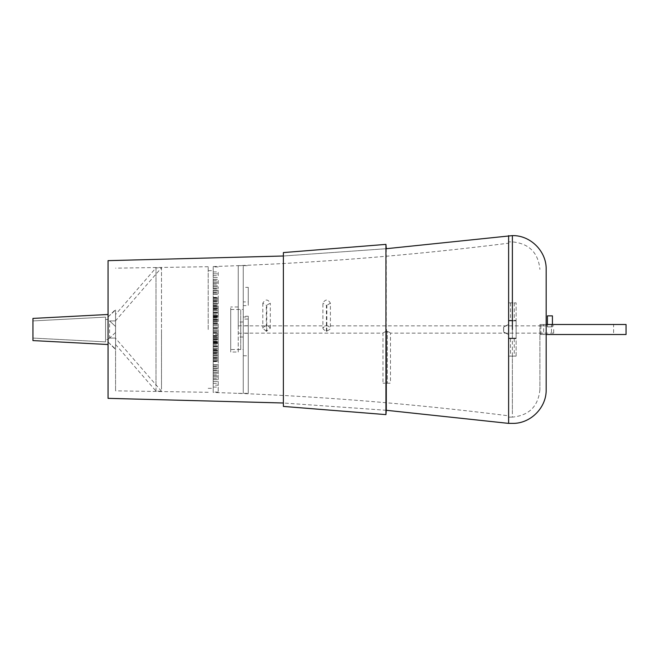 <?xml version="1.0" encoding="UTF-8"?>
<svg xmlns="http://www.w3.org/2000/svg" width="659" height="659" viewBox="0 0 659 659"><rect width="100%" height="100%" fill="white"/><g stroke="black" fill="none" stroke-linecap="round" stroke-linejoin="round"><path stroke-width="0.49" stroke-dasharray="3.29 2.47" d="M539.91 329.5L539.91 389.584L539.91 329.5M546.171 269.416L546.171 389.584M503.698 332.004L508.616 334.508L508.616 324.492L508.616 334.508L508.616 324.492L503.698 326.996L508.616 324.492L508.616 334.508L503.698 332.004L503.698 326.996M508.616 302.852L516.129 302.852L516.129 320.373L508.616 320.373L508.616 246.26L508.616 412.74L508.616 356.148L516.129 356.148L508.616 356.148L508.616 320.373L516.129 320.373L516.129 302.852L508.616 302.852L508.616 241.878L512.372 241.878C529.095 243.509 538.271 252.694 539.91 269.416M539.91 389.584C538.271 406.306 529.095 415.491 512.372 417.122L512.372 356.148L514.251 356.148L510.494 356.148L512.372 356.148L512.372 412.74L512.372 246.26L512.372 302.852L510.494 302.852L514.251 302.852L512.372 302.852L512.372 241.878M516.129 356.148L516.129 338.627L508.616 338.627L516.129 338.627L516.129 356.148M213.203 266.549C312.036 263.386 410.508 255.601 508.616 243.187L508.616 423.383L508.616 235.617L508.616 338.125L516.129 338.125L516.129 320.875L508.616 320.875L516.129 320.875L516.129 338.125L508.616 338.125L508.616 415.813C410.508 403.399 312.036 395.614 213.203 392.451L213.203 266.549L213.203 392.451M512.372 417.122L508.616 417.122L508.616 356.148M512.372 338.627L510.494 338.627L514.251 338.627L512.372 338.627L512.372 320.373L514.251 320.373L512.372 320.373M213.203 330.999L213.203 332.877L213.203 330.999M218.211 330.999L218.211 332.877L218.211 330.999M213.203 375.119L213.203 376.997L213.203 375.119M218.211 375.119L218.211 376.997L218.211 375.119M213.203 314.079L213.203 315.958L213.203 314.079M218.211 314.079L218.211 315.958L218.211 314.079M213.203 325.562L213.203 327.441L213.203 325.562M218.211 325.562L218.211 327.441L218.211 325.562M213.203 326.534L213.203 328.413L213.203 326.534M218.211 326.534L218.211 328.413L218.211 326.534M213.203 308.091L213.203 306.213L213.203 308.091M218.211 308.091L218.211 306.213L218.211 308.091M213.203 362.895L213.203 361.017L213.203 362.895M218.211 362.895L218.211 361.017L218.211 362.895M213.203 302.094L213.203 298.37L213.203 303.972L213.203 302.094L218.211 302.127L218.211 298.37L218.211 303.972L218.211 302.094L213.203 302.127M218.211 329.5L218.211 392.089L218.211 329.5M213.203 296.105L213.203 297.983L213.203 296.105M218.211 296.105L218.211 297.983L218.211 296.105M213.203 290.108L213.203 291.986L213.203 290.108M218.211 290.108L218.211 291.986L218.211 290.108M213.203 310.125L213.203 308.247L213.203 310.125M218.211 310.125L218.211 308.247L218.211 310.125M213.203 310.611L213.203 316.238L213.203 310.611M218.211 310.611L218.211 316.238L218.211 310.611M213.203 303.272L213.203 301.394L213.203 303.272M218.211 303.272L218.211 301.394L218.211 303.272M213.203 301.649L213.203 303.527L213.203 301.649M218.211 301.649L218.211 303.527L218.211 301.649M213.203 295.932L213.203 297.81L213.203 295.932M218.211 295.932L218.211 297.81L218.211 295.932M213.203 341.519L213.203 343.397L213.203 341.519M218.211 341.519L218.211 343.397L218.211 341.519M213.203 288.601L213.203 286.723L213.203 288.601M218.211 288.601L218.211 286.723L218.211 288.601M213.203 281.261L213.203 283.139L213.203 281.261M218.211 281.261L218.211 283.139L218.211 281.261M213.203 308.437L213.203 306.559L213.203 308.437M218.211 308.437L218.211 306.559L218.211 308.437M213.203 292.061L213.203 293.939L213.203 292.061M218.211 292.061L218.211 293.939L218.211 292.061M213.203 283.881L213.203 282.003L213.203 283.881M218.211 283.881L218.211 282.003L218.211 283.881M213.203 275.693L213.203 271.92L213.203 275.693M218.211 275.693L218.211 271.92L218.211 275.693M213.203 348.875L213.203 350.753L213.203 348.875M218.211 348.875L218.211 350.753L218.211 348.875M213.203 307.687L213.203 309.565L213.203 307.687M218.211 307.687L218.211 309.565L218.211 307.687M213.203 318.594L213.203 320.472L213.203 318.594M218.211 318.594L218.211 320.472L218.211 318.594M213.203 299.219L213.203 297.341L213.203 299.219M218.211 299.219L218.211 297.341L218.211 299.219M213.203 290.743L213.203 292.621L213.203 290.743M218.211 290.743L218.211 292.621L218.211 290.743M213.203 305.883L213.203 307.761L213.203 305.883M218.211 305.883L218.211 307.761L218.211 305.883M213.203 353.117L213.203 351.239L213.203 353.117M218.211 353.117L218.211 351.239L218.211 353.117M213.203 282.274L213.203 280.396L213.203 282.274M218.211 282.274L218.211 280.396L218.211 282.274M213.203 351.313L213.203 349.435L213.203 351.313M218.211 351.313L218.211 349.435L218.211 351.313M213.203 358.751L213.203 355.028L213.203 358.751M218.211 358.751L218.211 355.028L218.211 358.751M213.203 334.36L213.203 330.587L213.203 334.344L213.203 330.587L213.203 334.344L218.211 334.344L218.211 330.587L218.211 334.344L218.211 330.587L218.211 334.344L213.203 334.344M213.203 342.837L213.203 344.715L213.203 342.837M218.211 342.837L218.211 344.715L218.211 342.837M213.203 376.726L213.203 378.604L213.203 376.726M218.211 376.726L218.211 378.604L218.211 376.726M213.203 385.202L213.203 381.429L213.203 385.185L213.203 381.429L213.203 385.185L218.211 385.185L218.211 381.429L218.211 385.185L218.211 381.429L218.211 385.185L213.203 385.185M213.203 366.939L213.203 365.061L213.203 366.939M218.211 366.939L218.211 365.061L218.211 366.939M213.203 350.563L213.203 352.441L213.203 350.563M218.211 350.563L218.211 352.441L218.211 350.563M213.203 359.781L213.203 361.659L213.203 359.781M218.211 359.781L218.211 361.659L218.211 359.781M213.203 368.257L213.203 366.379L213.203 368.257M218.211 368.257L218.211 366.379L218.211 368.257M213.203 344.641L213.203 346.519L213.203 344.641M218.211 344.641L218.211 346.519L218.211 344.641M213.203 343.916L213.203 342.037L213.203 343.916M218.211 343.916L218.211 342.037L218.211 343.916M213.203 341.724L213.203 343.603L213.203 341.724M218.211 341.724L218.211 343.603L218.211 341.724M213.203 340.406L213.203 338.528L213.203 340.406M218.211 340.406L218.211 338.528L218.211 340.406M213.203 323.857L213.203 325.735L213.203 323.857M218.211 323.857L218.211 325.735L218.211 323.857M213.203 321.188L213.203 319.31L213.203 321.188M218.211 321.188L218.211 319.31L218.211 321.188M213.203 344.921L213.203 343.042L213.203 344.921M218.211 344.921L218.211 343.042L218.211 344.921M213.203 316.163L213.203 314.285L213.203 316.163M218.211 316.163L218.211 314.285L218.211 316.163M213.203 377.739L213.203 375.861L213.203 377.739M218.211 377.739L218.211 375.861L218.211 377.739M213.203 350.909L213.203 352.787L213.203 350.909M218.211 350.909L218.211 352.787L218.211 350.909M213.203 337.812L213.203 339.69L213.203 337.812M218.211 337.812L218.211 339.69L218.211 337.812M213.203 357.351L213.203 355.473L213.203 357.351M218.211 357.351L218.211 355.473L218.211 357.351M213.203 348.389L213.203 346.51L213.203 348.389M218.211 348.389L218.211 346.51L218.211 348.389M213.203 335.143L213.203 333.265L213.203 335.143M218.211 335.143L218.211 333.265L218.211 335.143M213.203 317.481L213.203 315.603L213.203 317.481M218.211 317.481L218.211 315.603L218.211 317.481M213.203 319.467L213.203 321.345L213.203 319.467M218.211 319.467L218.211 321.345L218.211 319.467M213.203 321.666L213.203 319.788L213.203 321.666M218.211 321.666L218.211 319.788L218.211 321.666M213.203 368.892L213.203 367.014L213.203 368.892M218.211 368.892L218.211 367.014L218.211 368.892M213.203 314.359L213.203 312.481L213.203 314.359M218.211 314.359L218.211 312.481L218.211 314.359M213.203 370.399L213.203 372.277L213.203 370.399M218.211 370.399L218.211 372.277L218.211 370.399M213.203 339.533L213.203 337.655L213.203 339.533M218.211 339.533L218.211 337.655L218.211 339.533M213.203 315.084L213.203 313.206L213.203 315.084M218.211 315.084L218.211 313.206L218.211 315.084M213.203 363.068L213.203 361.19L213.203 363.068M218.211 363.068L218.211 361.19L218.211 363.068M213.203 337.334L213.203 339.212L213.203 337.334M218.211 337.334L218.211 339.212L218.211 337.334M213.203 317.276L213.203 315.397L213.203 317.276M218.211 317.276L218.211 315.397L218.211 317.276M213.203 355.728L213.203 357.606L213.203 355.728M218.211 355.728L218.211 357.606L218.211 355.728M109.592 338.075L115.564 338.075L115.564 332.507L109.592 338.075L115.564 338.075L115.564 320.925L109.592 320.925L115.564 320.925L115.564 326.493L115.564 309.977L115.564 349.023L115.564 332.507L108.051 339.517L109.592 338.075L109.592 320.925L115.564 326.493L109.592 320.925M108.051 319.483L105.555 319.483L108.051 319.483L108.051 339.517L105.555 339.517L105.555 319.483L105.555 339.517L108.051 339.517L108.051 316.979L115.564 309.977L108.051 316.979L108.051 342.021L115.564 349.023L108.051 342.021L108.051 339.517M32.95 338.075L105.555 341.881L32.95 338.075L32.95 320.925L105.555 317.119L105.555 341.881L105.555 317.119L32.95 320.925L32.95 338.075M108.051 344.517L32.95 340.588L32.95 318.412L108.051 314.483L108.051 344.517L108.051 314.483M115.564 320.735L115.564 338.265L115.564 320.735L161.496 267.785L161.496 386.52L161.496 267.785L155.994 267.867L155.994 386.446L155.994 267.867L115.564 314.483L115.564 344.517L115.564 314.483M115.564 344.517L155.994 391.133L161.496 391.215L161.496 329.5M155.994 391.133L155.994 329.5M243.245 355.745L248.254 355.802L248.254 316.987L243.245 316.987L243.245 316.229L248.254 316.229L248.254 319.08L243.245 319.08L243.245 355.745L243.245 319.08M248.254 287.365L248.254 301.913L243.245 301.913L243.245 287.365L243.245 305.619L248.254 305.619L248.254 287.365L243.245 287.365M243.245 318.412L243.245 393.349L243.245 318.412M243.245 328.849L243.245 333.256L243.245 328.849M248.254 318.412L248.254 393.349L248.254 318.412M248.254 328.849L248.254 333.256L248.254 328.849M248.254 355.745L248.254 319.08M243.245 329.5L243.245 265.651L243.245 329.5M238.237 329.5L238.237 265.651L238.237 329.5M230.724 349.525L230.724 309.466L230.724 349.525L243.245 349.525L243.245 309.475L243.245 349.525M230.724 352.03L230.724 306.97L230.724 352.03L238.237 352.03L238.237 306.97L238.237 352.03M552.423 315.859L547.415 315.859L547.415 326.872L552.423 326.872C552.423 325.562 552.423 325.562 552.423 326.872C552.423 325.562 552.423 325.562 552.423 326.872L552.423 315.859M547.415 324.492L547.415 326.872C547.415 325.562 547.415 325.562 547.415 326.872C547.415 325.562 547.415 325.562 547.415 326.872L552.423 326.872L552.423 324.492M322.885 328.256L323.577 329.5L326.427 331.288L329.714 329.5L330.398 328.256C327.894 324.829 325.389 324.829 322.885 328.256L322.885 303.189C325.389 298.997 327.894 298.997 330.398 303.189L330.398 328.256M553.675 329.5L553.675 333.133L553.675 329.5M386.1 331.337C382.105 333.38 382.105 333.38 386.1 331.337C382.105 333.38 382.105 333.38 386.1 331.337L387.352 331.337L386.1 331.337L386.1 383.2C382.063 383.2 382.063 383.2 386.1 383.2C382.063 383.2 382.063 383.2 386.1 383.2L387.352 383.2C391.388 383.2 391.388 383.2 387.352 383.2C391.388 383.2 391.388 383.2 387.352 383.2L386.1 383.2L386.1 331.337M387.352 331.337C391.355 333.38 391.355 333.38 387.352 331.337C391.355 333.38 391.355 333.38 387.352 331.337L387.352 383.2L387.352 331.337M266.343 331.288L262.801 328.256C265.305 324.829 267.809 324.829 270.314 328.256L266.343 331.288L266.343 305.364L270.314 303.189C267.809 298.997 265.305 298.997 262.801 303.189L266.343 305.364M270.314 328.256L270.314 303.189M262.801 303.189L262.801 328.256M326.427 331.288L326.427 305.364L322.885 303.189M326.427 305.364L326.856 305.364L326.856 331.288M330.398 303.189L326.856 305.364M283.403 256.005L283.378 406.422L283.403 402.995L386.289 410.285L386.289 248.715L283.403 256.005L283.403 329.5M385.943 414.618L385.943 244.382M508.616 324.492L503.608 326.831L503.608 332.169L503.608 326.831L508.616 324.492M508.616 334.508L503.608 332.169L508.616 334.508M508.616 320.875L508.616 338.125M213.203 329.5L213.203 388.332L213.203 329.5M208.195 329.5L208.195 266.706L208.195 329.5M108.051 316.979L115.564 309.475L115.564 349.525L115.564 309.475L108.051 316.979L108.051 342.021L115.564 349.525L108.051 342.021L108.051 316.979M115.564 329.5L115.564 390.836L115.564 329.5M108.051 398.349L108.051 260.651M626.05 334.508L546.171 334.508L546.171 324.492L546.171 334.508L539.91 334.508L539.91 324.492L539.91 334.508L543.642 334.508L543.642 324.492L539.91 324.492L626.05 324.492M546.171 324.492L543.642 324.492M546.171 334.508L613.603 334.508L613.603 324.492L551.459 324.492L551.459 334.508L543.642 334.508M512.372 329.5L512.372 235.617L512.372 329.5M240.741 349.525L240.741 309.475L240.741 349.525M266.771 331.288L266.771 305.364M540.874 334.508L540.874 324.492M539.91 333.256L546.171 333.256M539.91 325.744L546.171 325.744M510.494 302.852L510.494 320.373M514.251 302.852L514.251 320.373M510.494 338.627L510.494 356.148M514.251 338.627L514.251 356.148M213.203 329.121L218.211 329.121L213.203 329.121M213.203 332.877L218.211 332.877L213.203 332.877M213.203 373.241L218.211 373.241L213.203 373.241M213.203 376.997L218.211 376.997L213.203 376.997M213.203 312.201L218.211 312.201L213.203 312.201M213.203 315.958L218.211 315.958L213.203 315.958M213.203 323.693L218.211 323.693L213.203 323.693M213.203 327.441L218.211 327.441L213.203 327.441M213.203 324.656L218.211 324.656L213.203 324.656M213.203 328.413L218.211 328.413L213.203 328.413M213.203 306.213L218.211 306.213L213.203 306.213M213.203 309.961L218.211 309.961L213.203 309.961M213.203 361.017L218.211 361.017L213.203 361.017M213.203 364.773L218.211 364.773L213.203 364.773M213.203 300.216L218.211 300.216L213.203 300.216M213.203 303.972L218.211 303.972L213.203 303.972M213.203 327.622L218.211 327.622L213.203 327.622M213.203 331.378L218.211 331.378L213.203 331.378M213.203 294.227L218.211 294.227L213.203 294.227M213.203 297.983L218.211 297.983L213.203 297.983M213.203 288.238L218.211 288.238L213.203 288.238M213.203 291.986L218.211 291.986L213.203 291.986M213.203 308.247L218.211 308.247L213.203 308.247M213.203 312.004L218.211 312.004L213.203 312.004M213.203 308.733L218.211 308.733L213.203 308.733M213.203 312.49L218.211 312.49L213.203 312.481M213.203 301.394L218.211 301.394L213.203 301.394M213.203 305.15L218.211 305.15L213.203 305.15M213.203 299.771L218.211 299.771L213.203 299.771M213.203 303.527L218.211 303.527L213.203 303.527M213.203 294.062L218.211 294.062L213.203 294.062M213.203 297.81L218.211 297.81L213.203 297.81M213.203 339.64L218.211 339.64L213.203 339.64M213.203 343.397L218.211 343.397L213.203 343.397M213.203 286.723L218.211 286.723L213.203 286.723M213.203 290.479L218.211 290.479L213.203 290.479M213.203 279.383L218.211 279.383L213.203 279.383M213.203 283.139L218.211 283.139L213.203 283.139M213.203 306.559L218.211 306.559L213.203 306.559M213.203 310.315L218.211 310.315L213.203 310.315M213.203 298.37L218.211 298.37L213.203 298.37M213.203 316.238L218.211 316.238L213.203 316.238M213.203 290.191L218.211 290.191L213.203 290.191M213.203 293.939L218.211 293.939L213.203 293.939M213.203 282.003L218.211 282.003L213.203 282.003M213.203 285.759L218.211 285.759L213.203 285.759M213.203 273.814L218.211 273.814L213.203 273.814M213.203 277.571L218.211 277.571L213.203 277.571M213.203 346.996L218.211 346.996L213.203 346.996M213.203 350.753L218.211 350.753L213.203 350.753M213.203 305.809L218.211 305.809M213.203 309.565L218.211 309.565M213.203 316.715L218.211 316.715L213.203 316.715M213.203 320.472L218.211 320.472L213.203 320.472M213.203 297.341L218.211 297.341M213.203 301.097L218.211 301.097M213.203 288.864L218.211 288.864M213.203 292.621L218.211 292.621M213.203 304.005L218.211 304.005L213.203 304.005M213.203 307.761L218.211 307.761L213.203 307.761M213.203 351.239L218.211 351.239L213.203 351.239M213.203 354.995L218.211 354.995L213.203 354.995M213.203 280.396L218.211 280.396M213.203 284.144L218.211 284.144M213.203 271.92L218.211 271.92M213.203 275.676L218.211 275.676M213.203 349.435L218.211 349.435M213.203 353.191L218.211 353.191M213.203 356.873L218.211 356.873L213.203 356.873M213.203 360.63L218.211 360.63L213.203 360.63M213.203 332.482L218.211 332.482M213.203 336.238L218.211 336.238M213.203 340.958L218.211 340.958M213.203 344.715L218.211 344.715M213.203 374.856L218.211 374.856M213.203 378.604L218.211 378.604M213.203 383.324L218.211 383.324M213.203 387.08L218.211 387.08M213.203 381.429L218.211 381.429L213.203 381.429M213.203 365.061L218.211 365.061L213.203 365.061M213.203 368.809L218.211 368.809L213.203 368.809M213.203 348.685L218.211 348.685L213.203 348.685M213.203 352.441L218.211 352.441L213.203 352.441M213.203 357.903L218.211 357.903M213.203 361.659L218.211 361.659M213.203 366.379L218.211 366.379M213.203 370.136L218.211 370.136M213.203 330.587L218.211 330.587L213.203 330.587M213.203 342.762L218.211 342.762L213.203 342.762M213.203 346.519L218.211 346.519L213.203 346.51M213.203 342.037L218.211 342.037L213.203 342.037M213.203 345.794L218.211 345.794L213.203 345.794M213.203 339.846L218.211 339.846L213.203 339.846M213.203 343.603L218.211 343.603L213.203 343.603M213.203 338.528L218.211 338.528L213.203 338.528M213.203 342.285L218.211 342.285L213.203 342.285M213.203 321.979L218.211 321.979L213.203 321.979M213.203 325.735L218.211 325.735L213.203 325.735M213.203 319.31L218.211 319.31L213.203 319.31M213.203 323.067L218.211 323.067L213.203 323.067M213.203 355.028L218.211 355.028L213.203 355.028M213.203 358.784L218.211 358.784L213.203 358.784M213.203 343.042L218.211 343.042L213.203 343.042M213.203 346.799L218.211 346.799L213.203 346.799M213.203 314.285L218.211 314.285M213.203 318.042L218.211 318.042M213.203 375.861L218.211 375.861L213.203 375.861M213.203 379.617L218.211 379.617L213.203 379.617M213.203 349.039L218.211 349.039L213.203 349.039M213.203 352.787L218.211 352.787L213.203 352.787M213.203 335.933L218.211 335.933L213.203 335.933M213.203 339.69L218.211 339.69L213.203 339.69M213.203 355.473L218.211 355.473L213.203 355.473M213.203 359.229L218.211 359.229L213.203 359.229M213.203 350.267L218.211 350.267L213.203 350.267M213.203 333.265L218.211 333.265L213.203 333.265M213.203 337.021L218.211 337.021L213.203 337.021M213.203 315.603L218.211 315.603L213.203 315.603M213.203 319.36L218.211 319.36L213.203 319.36M213.203 317.589L218.211 317.589L213.203 317.589M213.203 321.345L218.211 321.345L213.203 321.345M213.203 319.788L218.211 319.788L213.203 319.788M213.203 323.536L218.211 323.536L213.203 323.536M213.203 367.014L218.211 367.014L213.203 367.014M213.203 370.762L218.211 370.762L213.203 370.762M213.203 368.521L218.211 368.521L213.203 368.521M213.203 372.277L218.211 372.277L213.203 372.277M213.203 337.655L218.211 337.655L213.203 337.655M213.203 341.411L218.211 341.411L213.203 341.411M213.203 313.206L218.211 313.206L213.203 313.206M213.203 316.963L218.211 316.963L213.203 316.963M213.203 361.19L218.211 361.19L213.203 361.19M213.203 364.938L218.211 364.938L213.203 364.938M213.203 335.464L218.211 335.464L213.203 335.464M213.203 339.212L218.211 339.212L213.203 339.212M213.203 315.397L218.211 315.397L213.203 315.397M213.203 319.154L218.211 319.154L213.203 319.154M213.203 353.85L218.211 353.85L213.203 353.85M213.203 357.606L218.211 357.606L213.203 357.606M218.211 392.089L213.203 392.089M218.211 266.911L213.203 266.911M161.496 391.215L115.564 338.265M248.254 333.256L243.245 333.256M248.254 325.744L243.245 325.744M238.237 393.349L248.254 393.349M238.237 265.651L248.254 265.651M243.245 337.013L238.237 337.013M243.245 321.987L238.237 321.987M230.724 309.466L243.245 309.475M238.237 306.97L230.724 306.97M238.237 325.867L547.415 325.867M238.237 333.133L382.97 333.133L382.97 383.2M553.675 333.133L390.482 333.133L390.482 383.2M553.675 325.867L552.423 325.867M208.195 388.332L213.203 388.332M208.195 270.668L213.203 270.668M208.195 266.706L115.564 268.164M208.195 392.294L115.564 390.836M385.943 248.74L283.378 256.005M386.289 410.285L283.378 402.995"/><path stroke-width="0.99" d="M385.943 248.74L512.372 235.617C530.421 235.148 546.64 251.359 546.171 269.416L546.171 389.584C546.64 407.641 530.421 423.852 512.372 423.383L508.616 423.383L508.616 235.617L508.616 423.383L386.289 410.285L385.943 414.618L283.378 406.422L283.378 252.578L385.943 244.382L385.943 414.618M108.051 344.517L32.95 340.588L32.95 318.412L108.051 314.483M547.415 324.492L547.415 315.859L552.423 315.859L552.423 324.492M386.289 329.5L386.289 410.285M283.378 256.005L108.051 260.651L108.051 398.349L283.378 402.995M546.171 334.508L626.05 334.508L626.05 324.492L546.171 324.492M512.372 329.5L512.372 235.617L512.372 329.5M386.289 248.715L385.943 244.382"/></g></svg>
